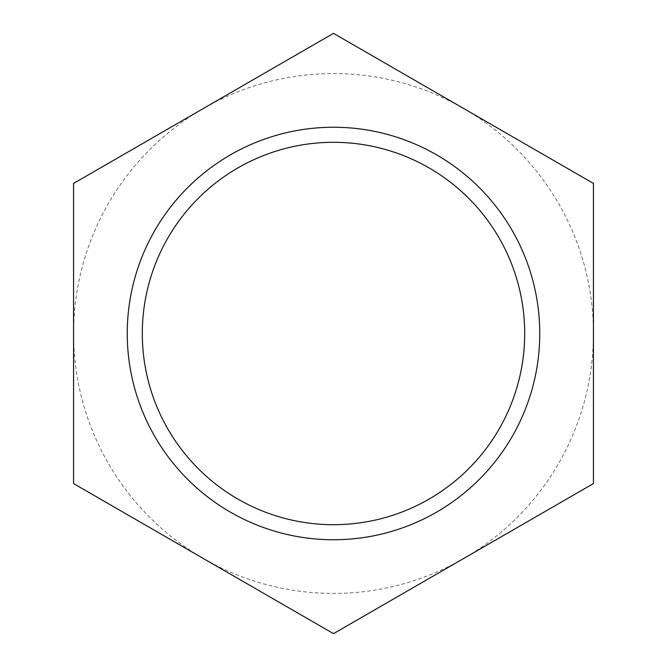 <?xml version="1.0" encoding="UTF-8"?>
<svg xmlns="http://www.w3.org/2000/svg" width="667" height="667" viewBox="0 0 667 667"><rect width="100%" height="100%" fill="white"/><g stroke="black" fill="none" stroke-linecap="round" stroke-linejoin="round"><path stroke-width="0.5" stroke-dasharray="3.33 2.5" d="M524.696 333.5A191.196 191.196 0 0 1 333.5 524.696A191.196 191.196 0 0 1 142.304 333.5A191.196 191.196 0 0 1 333.5 142.304A191.196 191.196 0 0 1 524.696 333.5M333.5 539.753A206.253 206.253 0 0 0 512.123 230.373A206.253 206.253 0 0 0 154.877 230.373A206.253 206.253 0 0 0 333.5 539.753M463.465 558.612L593.438 483.575L593.438 333.5A259.938 259.938 0 0 1 203.535 558.612L333.5 633.65L463.465 558.612M593.438 183.425L463.465 108.388A259.938 259.938 0 0 1 593.438 333.5L593.438 183.425M333.5 33.35L203.535 108.388A259.938 259.938 0 0 1 463.465 108.388L333.5 33.35M73.562 333.5L73.562 483.575L203.535 558.612A259.938 259.938 0 0 1 203.535 108.388L73.562 183.425L73.562 333.5"/><path stroke-width="1" d="M524.696 333.5A191.196 191.196 0 0 0 333.5 142.304A191.196 191.196 0 0 0 142.304 333.5A191.196 191.196 0 0 0 333.5 524.696A191.196 191.196 0 0 0 524.696 333.5M333.5 539.753A206.253 206.253 0 0 1 154.877 230.373A206.253 206.253 0 0 1 512.123 230.373A206.253 206.253 0 0 1 333.5 539.753M73.562 483.575L73.562 183.425L333.5 33.35L593.438 183.425L593.438 483.575L333.5 633.65L73.562 483.575"/></g></svg>
